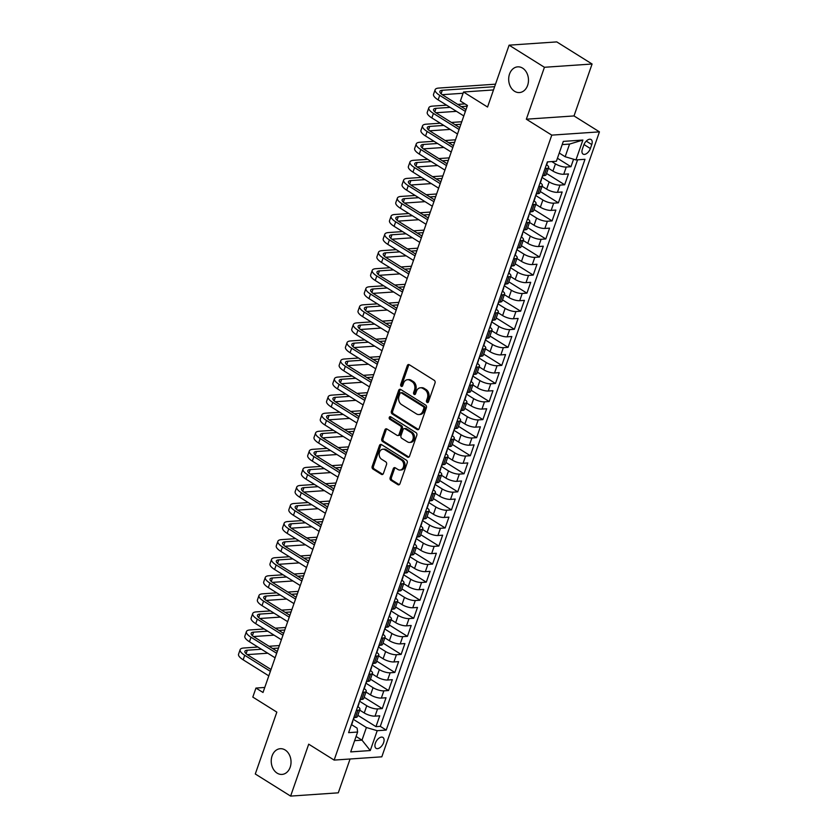 <?xml version="1.0" encoding="UTF-8"?>
<svg xmlns="http://www.w3.org/2000/svg" width="838" height="838" viewBox="0 0 838 838"><rect width="100%" height="100%" fill="white"/><g stroke="black" fill="none" stroke-linecap="round" stroke-linejoin="round"><path stroke-width="1.26" d="M427.066 402.46A1.383 1.058 -93.9 0 0 428.469 401.831L435.027 382.987A1.98 1.519 -93.9 0 0 434.252 380.347L409.29 364.719A1.98 1.519 -93.9 0 0 407.278 365.63L400.721 384.464A1.383 1.058 -93.9 0 0 402.659 385.679L403.507 383.238A6.327 4.85 -93.9 0 1 407.519 379.708A6.327 4.85 -93.9 0 1 409.929 380.347L412.013 381.646A6.327 4.85 -93.9 0 1 414.475 390.099L413.626 392.54A1.383 1.058 -93.9 0 0 415.564 393.755L416.413 391.315A6.327 4.85 -93.9 0 1 420.425 387.785A6.327 4.85 -93.9 0 1 422.823 388.423L424.908 389.722A6.327 4.85 -93.9 0 1 427.37 398.176L426.521 400.616A1.383 1.058 -93.9 0 0 427.066 402.46M285.161 750A12.884 9.888 -93.9 0 0 280.248 748.711A12.884 9.888 -93.9 0 0 271.365 758.987A12.884 9.888 -93.9 0 0 277.106 773.128A12.884 9.888 -93.9 0 0 282.018 774.417A12.884 9.888 -93.9 0 0 290.901 764.141A12.884 9.888 -93.9 0 0 285.161 750M522.608 68.14A12.884 9.888 -93.9 0 0 517.695 66.851A12.884 9.888 -93.9 0 0 508.813 77.127A12.884 9.888 -93.9 0 0 514.553 91.269A12.884 9.888 -93.9 0 0 519.466 92.557A12.884 9.888 -93.9 0 0 528.349 82.281A12.884 9.888 -93.9 0 0 522.608 68.14M383.626 742.594A6.442 3.614 122 0 0 382.914 737.419A6.442 3.614 122 0 0 375.382 743.159A6.442 3.614 122 0 0 376.084 748.334A6.442 3.614 122 0 0 383.626 742.594M390.141 477.66A1.98 1.519 -93.9 0 0 390.917 480.3L397.924 484.689A1.98 1.519 -93.9 0 0 399.925 483.788L407.216 462.859A1.98 1.519 -93.9 0 0 406.44 460.219L381.468 444.59A1.98 1.519 -93.9 0 0 379.467 445.502L372.177 466.42A1.98 1.519 -93.9 0 0 372.952 469.06L381.416 474.36A1.98 1.519 -93.9 0 0 383.416 473.449L386.538 464.503A1.98 1.519 -93.9 0 0 385.763 461.853L381.573 459.234A5.29 4.054 -93.9 0 1 379.216 453.431A5.29 4.054 -93.9 0 1 382.861 449.22A5.29 4.054 -93.9 0 1 384.872 449.744L401.308 460.031A5.29 4.054 -93.9 0 1 403.665 465.834A5.29 4.054 -93.9 0 1 400.019 470.055A5.29 4.054 -93.9 0 1 398.008 469.521L395.264 467.803A1.98 1.519 -93.9 0 0 393.263 468.714L390.141 477.66L391.43 477.576A1.98 1.519 -93.9 0 0 392.205 480.216L399.213 484.605A1.98 1.519 -93.9 0 0 399.307 484.657M544.428 67.281L526.337 119.206L574.009 115.937L592.089 64.013L544.428 67.281L509.095 45.168L487.548 107.034L463.529 92.002L460.376 101.031L467.447 105.452L263.017 692.481L255.957 688.061L252.814 697.09L276.833 712.122L255.286 773.987L290.618 796.1L338.29 792.832L350.075 758.998M526.337 119.206L551.781 135.128L334.142 760.087L308.709 744.175L290.618 796.1M417.125 429.548A1.98 1.519 -93.9 0 0 419.126 428.647L426.416 407.729A1.98 1.519 -93.9 0 0 425.641 405.079L400.669 389.461A1.98 1.519 -93.9 0 0 398.668 390.361L391.388 411.28A1.98 1.519 -93.9 0 0 392.153 413.92L417.125 429.548L418.413 429.465A1.98 1.519 -93.9 0 0 418.508 429.517M416.811 435.289L409.531 456.218A1.98 1.519 -93.9 0 1 407.519 457.119L382.557 441.49A1.98 1.519 -93.9 0 1 381.782 438.85L384.904 429.894A1.98 1.519 -93.9 0 1 386.905 428.993L397.034 435.331A1.98 1.519 -93.9 0 0 399.035 434.43L401.109 428.49A1.98 1.519 -93.9 0 0 400.334 425.84L389.796 419.251A1.383 1.058 -93.9 0 1 390.655 416.769L416.046 432.649A1.98 1.519 -93.9 0 1 416.811 435.289M509.095 45.168L556.757 41.9L592.089 64.013M357.857 715.317L375.969 726.651L379.74 715.82L375.047 716.134L377.561 708.917A8.055 2.514 -160.8 0 1 366.751 705.732L359.785 701.364M364.142 697.258L382.264 708.592L386.035 697.75L381.332 698.075L383.846 690.847A8.055 2.514 -160.8 0 1 373.046 687.663L366.07 683.305M370.438 679.189L388.549 690.533L392.32 679.691L387.617 680.016L390.141 672.788A8.055 2.514 -160.8 0 1 379.331 669.604L372.365 665.246M376.723 661.13L394.845 672.464L398.616 661.632L393.912 661.947L396.426 654.729A8.055 2.514 -160.8 0 1 385.627 651.545L378.65 647.177M383.018 643.071L401.13 654.405L404.901 643.563L400.197 643.888L402.722 636.66A8.055 2.514 -160.8 0 1 391.912 633.476L384.946 629.118M389.303 625.001L407.425 636.346L411.196 625.504L406.493 625.829L409.007 618.601A8.055 2.514 -160.8 0 1 398.197 615.417L391.231 611.059M395.599 606.942L413.71 618.276L417.481 607.445L412.778 607.76L415.302 600.542A8.055 2.514 -160.8 0 1 404.492 597.358L397.526 592.99M401.884 588.884L419.995 600.218L423.777 589.376L419.073 589.701L421.587 582.473A8.055 2.514 -160.8 0 1 410.777 579.288L403.811 574.931M408.179 570.814L426.291 582.159L430.062 571.317L425.358 571.642L427.883 564.414A8.055 2.514 -160.8 0 1 417.073 561.23L410.107 556.872M414.464 552.755L432.576 564.089L436.357 553.258L431.654 553.572L434.168 546.355A8.055 2.514 -160.8 0 1 423.358 543.171L416.392 538.803M420.76 534.696L438.871 546.03L442.642 535.189L437.939 535.513L440.453 528.286A8.055 2.514 -160.8 0 1 429.653 525.101L422.687 520.744M427.045 516.627L445.156 527.971L448.938 517.13L444.234 517.455L446.748 510.227A8.055 2.514 -160.8 0 1 435.938 507.042L428.972 502.685M433.34 498.568L451.452 509.902L455.223 499.071L450.519 499.385L453.033 492.168A8.055 2.514 -160.8 0 1 442.234 488.983L435.268 484.615M439.625 480.509L457.737 491.843L461.518 481.002L456.815 481.326L459.329 474.099A8.055 2.514 -160.8 0 1 448.519 470.914L441.553 466.557M445.921 462.44L464.032 473.784L467.803 462.943L463.1 463.267L465.614 456.04A8.055 2.514 -160.8 0 1 454.814 452.855L447.848 448.498M452.206 444.381L470.317 455.715L474.099 444.884L469.395 445.198L471.909 437.981A8.055 2.514 -160.8 0 1 461.099 434.796L454.133 430.428M458.491 426.322L476.613 437.656L480.384 426.814L475.68 427.139L478.194 419.911A8.055 2.514 -160.8 0 1 467.395 416.727L460.418 412.369M464.786 408.253L482.898 419.597L486.679 408.755L481.976 409.08L484.49 401.852A8.055 2.514 -160.8 0 1 473.68 398.668L466.714 394.31M471.071 390.194L489.193 401.528L492.964 390.697L488.261 391.011L490.775 383.794A8.055 2.514 -160.8 0 1 479.975 380.609L472.999 376.241M477.367 372.135L495.478 383.469L499.259 372.627L494.556 372.952L497.07 365.724A8.055 2.514 -160.8 0 1 486.26 362.54L479.294 358.182M483.652 354.065L501.773 365.399L505.544 354.568L500.841 354.893L503.355 347.665A8.055 2.514 -160.8 0 1 492.555 344.481L485.579 340.123M489.947 336.007L508.058 347.341L511.829 336.509L507.137 336.824L509.651 329.606A8.055 2.514 -160.8 0 1 498.84 326.422L491.875 322.054M496.232 317.948L514.354 329.282L518.125 318.44L513.422 318.765L515.936 311.537A8.055 2.514 -160.8 0 1 505.136 308.353L498.16 303.995M502.528 299.878L520.639 311.212L524.41 300.381L519.717 300.706L522.231 293.478A8.055 2.514 -160.8 0 1 511.421 290.294L504.455 285.936M508.813 281.819L526.934 293.153L530.705 282.322L526.002 282.636L528.516 275.419A8.055 2.514 -160.8 0 1 517.716 272.235L510.74 267.867A5.332 1.666 -160.8 0 1 510.332 268.223M515.108 263.761L533.219 275.094L536.99 264.253L532.287 264.578L534.812 257.35A8.055 2.514 -160.8 0 1 524.001 254.165L517.036 249.808M521.393 245.691L539.515 257.025L543.286 246.194L538.583 246.519L541.097 239.291A8.055 2.514 -160.8 0 1 530.297 236.107L523.321 231.749M527.689 227.632L545.8 238.966L549.571 228.135L544.868 228.449L547.392 221.232A8.055 2.514 -160.8 0 1 536.582 218.048L529.616 213.68M533.974 209.573L552.095 220.907L555.866 210.066L551.163 210.39L553.677 203.163A8.055 2.514 -160.8 0 1 542.877 199.978L535.901 195.621M540.269 191.504L558.38 202.838L562.151 192.007L557.448 192.331L559.973 185.104A8.055 2.514 -160.8 0 1 549.162 181.919L542.196 177.562M546.554 173.445L564.676 184.779L568.447 173.937L563.744 174.262A8.055 2.514 -160.8 0 1 552.933 171.078L548.377 168.228M375.047 716.134A8.055 2.514 19.2 0 1 364.237 712.949L359.67 710.1M381.332 698.075A8.055 2.514 19.2 0 1 370.522 694.891L365.965 692.041M387.617 680.016A8.055 2.514 19.2 0 1 376.817 676.832L372.25 673.972M393.912 661.947A8.055 2.514 19.2 0 1 383.102 658.762L378.546 655.913M400.197 643.888A8.055 2.514 19.2 0 1 389.398 640.703L384.831 637.854M406.493 625.829A8.055 2.514 19.2 0 1 395.683 622.644L391.126 619.785M412.778 607.76A8.055 2.514 19.2 0 1 401.978 604.575L397.411 601.726M419.073 589.701A8.055 2.514 19.2 0 1 408.263 586.516L403.707 583.657M425.358 571.642A8.055 2.514 19.2 0 1 414.559 568.457L409.992 565.598M431.654 553.572A8.055 2.514 19.2 0 1 420.844 550.388L416.287 547.539M437.939 535.513A8.055 2.514 19.2 0 1 427.139 532.329L422.572 529.469M444.234 517.455A8.055 2.514 19.2 0 1 433.424 514.27L428.867 511.41M450.519 499.385A8.055 2.514 19.2 0 1 439.72 496.201L435.152 493.352M456.815 481.326A8.055 2.514 19.2 0 1 446.005 478.142L441.448 475.282M463.1 463.267A8.055 2.514 19.2 0 1 452.3 460.083L447.733 457.223M469.395 445.198A8.055 2.514 19.2 0 1 458.585 442.014L454.018 439.164M475.68 427.139A8.055 2.514 19.2 0 1 464.881 423.955L460.313 421.095M481.976 409.08A8.055 2.514 19.2 0 1 471.166 405.896L466.598 403.036M488.261 391.011A8.055 2.514 19.2 0 1 477.461 387.826L472.894 384.977M494.556 372.952A8.055 2.514 19.2 0 1 483.746 369.768L479.179 366.908M500.841 354.893A8.055 2.514 19.2 0 1 490.031 351.709L485.474 348.849M507.137 336.824A8.055 2.514 19.2 0 1 496.326 333.639L491.759 330.79M513.422 318.765A8.055 2.514 19.2 0 1 502.611 315.58L498.055 312.721M519.717 300.706A8.055 2.514 19.2 0 1 508.907 297.521L504.34 294.662M526.002 282.636A8.055 2.514 19.2 0 1 515.192 279.452L510.635 276.603M532.287 264.578A8.055 2.514 19.2 0 1 521.487 261.393L516.92 258.533M538.583 246.519A8.055 2.514 19.2 0 1 527.772 243.334L523.216 240.475M544.868 228.449A8.055 2.514 19.2 0 1 534.068 225.265L529.501 222.416M551.163 210.39A8.055 2.514 19.2 0 1 540.353 207.206L535.796 204.346M557.448 192.331A8.055 2.514 19.2 0 1 546.648 189.147L542.081 186.287M583.772 145.1L582.389 149.07A6.243 3.499 122 0 0 583.07 154.087A6.243 3.499 122 0 0 590.371 148.525L591.754 144.555A6.243 3.499 122 0 0 591.073 139.537A6.243 3.499 122 0 0 583.772 145.1M551.781 135.128L599.442 131.859L381.814 756.819L334.142 760.087M375.969 726.651L380.284 726.357L386.224 730.076L584.987 159.304L575.968 159.922L565.158 156.737L559.25 153.029M386.224 730.076L377.205 730.694L370.281 750.555L350.703 751.906L357.617 732.035L348.608 732.653L547.371 161.881L556.39 161.263L563.304 141.392L582.892 140.051L575.968 159.922M557.438 158.256L570.961 166.72L566.258 167.045A8.055 2.514 -160.8 0 1 555.447 163.86L551.802 161.577M546.638 164.793A8.055 2.514 -160.8 0 1 548.628 167.495L546.114 174.723A8.055 2.514 -160.8 0 1 544.166 175.603L542.553 175.718M548.628 167.495A8.055 2.514 -160.8 0 1 546.68 168.386L545.067 168.49M353.846 717.59L355.459 717.485A8.055 2.514 19.2 0 0 357.407 716.595L359.931 709.367A8.055 2.514 -160.8 0 1 357.973 710.257L356.36 710.362M360.141 699.531L361.754 699.416A8.055 2.514 19.2 0 0 363.702 698.525L366.216 691.308A8.055 2.514 -160.8 0 1 364.268 692.198L362.655 692.303M366.426 681.472L368.039 681.357A8.055 2.514 19.2 0 0 369.987 680.466L372.512 673.239A8.055 2.514 -160.8 0 1 370.553 674.129L368.94 674.244M372.721 663.403L374.335 663.298A8.055 2.514 19.2 0 0 376.283 662.408L378.797 655.18A8.055 2.514 -160.8 0 1 376.849 656.07L375.235 656.175M379.006 645.344L380.62 645.229A8.055 2.514 19.2 0 0 382.568 644.338L385.092 637.121A8.055 2.514 -160.8 0 1 383.134 638.011L381.52 638.116M385.302 627.285L386.915 627.17A8.055 2.514 19.2 0 0 388.863 626.279L391.377 619.052A8.055 2.514 -160.8 0 1 389.429 619.942L387.816 620.057M391.587 609.216L393.2 609.111A8.055 2.514 19.2 0 0 395.148 608.22L397.673 600.993A8.055 2.514 -160.8 0 1 395.714 601.883L394.101 601.988M397.882 591.157L399.485 591.041A8.055 2.514 19.2 0 0 401.444 590.151L403.958 582.934A8.055 2.514 -160.8 0 1 402.01 583.824L400.396 583.929M404.167 573.087L405.781 572.983A8.055 2.514 19.2 0 0 407.729 572.092L410.243 564.864A8.055 2.514 -160.8 0 1 408.295 565.755L406.681 565.87M410.463 555.028L412.066 554.924A8.055 2.514 19.2 0 0 414.024 554.033L416.538 546.805A8.055 2.514 -160.8 0 1 414.59 547.696L412.977 547.801M416.748 536.969L418.361 536.854A8.055 2.514 19.2 0 0 420.309 535.964L422.823 528.747A8.055 2.514 -160.8 0 1 420.875 529.637L419.262 529.742M423.043 518.9L424.646 518.795A8.055 2.514 19.2 0 0 426.605 517.905L429.119 510.677A8.055 2.514 -160.8 0 1 427.171 511.568L425.557 511.683M429.328 500.841L430.942 500.736A8.055 2.514 19.2 0 0 432.89 499.846L435.404 492.618A8.055 2.514 -160.8 0 1 433.456 493.509L431.842 493.613M435.613 482.782L437.227 482.667A8.055 2.514 19.2 0 0 439.185 481.777L441.699 474.559A8.055 2.514 -160.8 0 1 439.751 475.439L438.138 475.555M441.909 464.713L443.522 464.608A8.055 2.514 19.2 0 0 445.47 463.718L447.984 456.49A8.055 2.514 -160.8 0 1 446.036 457.38L444.423 457.496M448.194 446.654L449.807 446.549A8.055 2.514 19.2 0 0 451.766 445.659L454.28 438.431A8.055 2.514 -160.8 0 1 452.331 439.322L450.718 439.426M454.489 428.595L456.102 428.48A8.055 2.514 19.2 0 0 458.051 427.59L460.565 420.372A8.055 2.514 -160.8 0 1 458.616 421.252L457.003 421.367M460.774 410.526L462.387 410.421A8.055 2.514 19.2 0 0 464.346 409.531L466.86 402.303A8.055 2.514 -160.8 0 1 464.901 403.193L463.299 403.308M467.07 392.467L468.683 392.362A8.055 2.514 19.2 0 0 470.631 391.472L473.145 384.244A8.055 2.514 -160.8 0 1 471.197 385.134L469.584 385.239M473.355 374.408L474.968 374.293A8.055 2.514 19.2 0 0 476.927 373.402L479.441 366.185A8.055 2.514 -160.8 0 1 477.482 367.065L475.879 367.18M479.65 356.339L481.263 356.234A8.055 2.514 19.2 0 0 483.212 355.343L485.726 348.116A8.055 2.514 -160.8 0 1 483.777 349.006L482.164 349.121M485.935 338.28L487.548 338.175A8.055 2.514 19.2 0 0 489.497 337.285L492.021 330.057A8.055 2.514 -160.8 0 1 490.062 330.947L488.46 331.052M492.231 320.221L493.844 320.106A8.055 2.514 19.2 0 0 495.792 319.215L498.306 311.998A8.055 2.514 -160.8 0 1 496.358 312.878L494.745 312.993M498.516 302.151L500.129 302.047A8.055 2.514 19.2 0 0 502.077 301.156L504.602 293.929A8.055 2.514 -160.8 0 1 502.643 294.819L501.03 294.934M504.811 284.092L506.424 283.977A8.055 2.514 19.2 0 0 508.373 283.097L510.887 275.87A8.055 2.514 -160.8 0 1 508.938 276.76L507.325 276.865M511.096 266.034L512.709 265.918A8.055 2.514 19.2 0 0 514.658 265.028L517.182 257.8A8.055 2.514 -160.8 0 1 515.223 258.691L513.61 258.806M517.392 247.964L519.005 247.859A8.055 2.514 19.2 0 0 520.953 246.969L523.467 239.741A8.055 2.514 -160.8 0 1 521.519 240.632L519.906 240.747M523.677 229.905L525.29 229.79A8.055 2.514 19.2 0 0 527.238 228.91L529.763 221.682A8.055 2.514 -160.8 0 1 527.804 222.573L526.191 222.678M529.972 211.846L531.585 211.731A8.055 2.514 19.2 0 0 533.534 210.841L536.048 203.613A8.055 2.514 -160.8 0 1 534.099 204.503L532.486 204.619M536.257 193.777L537.87 193.672A8.055 2.514 19.2 0 0 539.819 192.782L542.343 185.554A8.055 2.514 -160.8 0 1 540.384 186.445L538.771 186.56M564.676 184.779L559.973 185.104M558.38 202.838L553.677 203.163M552.095 220.907L547.392 221.232M545.8 238.966L541.097 239.291M539.515 257.025L534.812 257.35M533.219 275.094L528.516 275.419M526.934 293.153L522.231 293.478M520.639 311.212L515.936 311.537M514.354 329.282L509.651 329.606M508.058 347.341L503.355 347.665M501.773 365.399L497.07 365.724M495.478 383.469L490.775 383.794M489.193 401.528L484.49 401.852M482.898 419.597L478.194 419.911M476.613 437.656L471.909 437.981M470.317 455.715L465.614 456.04M464.032 473.784L459.329 474.099M457.737 491.843L453.033 492.168M451.452 509.902L446.748 510.227M445.156 527.971L440.453 528.286M438.871 546.03L434.168 546.355M432.576 564.089L427.883 564.414M426.291 582.159L421.587 582.473M419.995 600.218L415.302 600.542M413.71 618.276L409.007 618.601M407.425 636.346L402.722 636.66M401.13 654.405L396.426 654.729M394.845 672.464L390.141 672.788M388.549 690.533L383.846 690.847M382.264 708.592L377.561 708.917M380.284 726.357L577.581 159.807M570.961 166.72L573.58 159.21M356.087 736.455L361.995 740.153L366.395 727.51L353.489 719.433M565.158 156.737L569.568 144.084L562.193 144.597M574.009 115.937L599.442 131.859M264.766 687.453L255.957 688.061M493.498 89.938L463.529 92.002M354.621 740.656L361.995 740.153L370.281 750.555M351.656 724.723L357.124 728.138L357.617 732.035M540.353 182.862A8.055 2.514 -160.8 0 1 542.343 185.554M534.057 200.921A8.055 2.514 -160.8 0 1 536.048 203.613M527.772 218.98A8.055 2.514 -160.8 0 1 529.763 221.682M521.477 237.049A8.055 2.514 -160.8 0 1 523.467 239.741M515.192 255.108A8.055 2.514 -160.8 0 1 517.182 257.8M508.896 273.167A8.055 2.514 -160.8 0 1 510.887 275.87M502.611 291.236A8.055 2.514 -160.8 0 1 504.602 293.929M496.316 309.295A8.055 2.514 -160.8 0 1 498.306 311.998M490.031 327.354A8.055 2.514 -160.8 0 1 492.021 330.057M483.736 345.424A8.055 2.514 -160.8 0 1 485.726 348.116M477.451 363.483A8.055 2.514 -160.8 0 1 479.441 366.185M471.155 381.541A8.055 2.514 -160.8 0 1 473.145 384.244M464.87 399.611A8.055 2.514 -160.8 0 1 466.86 402.303M458.585 417.67A8.055 2.514 -160.8 0 1 460.565 420.372M452.29 435.729A8.055 2.514 -160.8 0 1 454.28 438.431M446.005 453.798A8.055 2.514 -160.8 0 1 447.984 456.49M439.709 471.857A8.055 2.514 -160.8 0 1 441.699 474.559M433.424 489.916A8.055 2.514 -160.8 0 1 435.404 492.618M427.129 507.985A8.055 2.514 -160.8 0 1 429.119 510.677M420.844 526.044A8.055 2.514 -160.8 0 1 422.823 528.747M414.548 544.103A8.055 2.514 -160.8 0 1 416.538 546.805M408.263 562.172A8.055 2.514 -160.8 0 1 410.243 564.864M401.968 580.231A8.055 2.514 -160.8 0 1 403.958 582.934M395.683 598.29A8.055 2.514 -160.8 0 1 397.673 600.993M389.387 616.359A8.055 2.514 -160.8 0 1 391.377 619.052M383.102 634.418A8.055 2.514 -160.8 0 1 385.092 637.121M376.807 652.477A8.055 2.514 -160.8 0 1 378.797 655.18M370.522 670.547A8.055 2.514 -160.8 0 1 372.512 673.239M364.226 688.606A8.055 2.514 -160.8 0 1 366.216 691.308M357.941 706.664A8.055 2.514 -160.8 0 1 359.931 709.367M366.395 727.51L377.205 730.694M569.568 144.084L582.892 140.051M428.218 402.271A1.383 1.058 -93.9 0 1 427.809 400.522L428.658 398.092A6.327 4.85 -93.9 0 0 426.196 389.639L424.908 389.722M420.425 387.785L421.713 387.701A6.327 4.85 -93.9 0 1 424.112 388.329L426.196 389.639M407.519 379.708L408.808 379.624A6.327 4.85 -93.9 0 1 411.217 380.263L413.291 381.562A6.327 4.85 -93.9 0 1 415.763 390.016L414.915 392.456A1.383 1.058 -93.9 0 0 415.313 394.195M409.195 364.666A1.98 1.519 -93.9 0 0 408.567 365.536L402.01 384.38A1.383 1.058 -93.9 0 0 402.408 386.129M400.574 389.398A1.98 1.519 -93.9 0 0 399.956 390.278L392.676 411.196A1.98 1.519 -93.9 0 0 393.441 413.836L418.413 429.465M423.787 408.462A1.383 1.058 -93.9 0 0 423.253 406.608L401.339 392.896A1.383 1.058 -93.9 0 0 399.936 393.525L399.035 396.102A6.327 4.85 -93.9 0 0 401.496 404.545L416.486 413.92A6.327 4.85 -93.9 0 0 418.885 414.559A6.327 4.85 -93.9 0 0 422.897 411.029L423.787 408.462L425.076 408.368A1.383 1.058 -93.9 0 0 424.541 406.524L423.253 406.608M400.805 392.75L402.093 392.666A1.383 1.058 -93.9 0 1 402.628 392.802L424.541 406.524M418.885 414.559L420.173 414.475A6.327 4.85 -93.9 0 0 424.185 410.945L422.897 411.029M425.076 408.368L424.185 410.945M386.81 428.941A1.98 1.519 -93.9 0 0 386.192 429.81L383.071 438.766A1.98 1.519 -93.9 0 0 383.835 441.406L408.808 457.035A1.98 1.519 -93.9 0 0 408.902 457.087M397.788 435.53L399.077 435.435A1.98 1.519 -93.9 0 0 400.323 434.335L402.397 428.396A1.98 1.519 -93.9 0 0 401.622 425.756L391.084 419.157L389.796 419.251M390.801 416.853A1.383 1.058 -93.9 0 0 391.084 419.157M407.54 441.909A5.29 4.054 -93.9 0 0 409.552 442.433A5.29 4.054 -93.9 0 0 413.197 438.222A5.29 4.054 -93.9 0 0 410.84 432.418L405.047 428.794A1.98 1.519 -93.9 0 0 403.047 429.705L400.983 435.645A1.98 1.519 -93.9 0 0 401.748 438.284L407.54 441.909M409.552 442.433L410.84 442.349A5.29 4.054 -93.9 0 0 414.485 438.127A5.29 4.054 -93.9 0 0 412.128 432.335L410.84 432.418M404.304 428.595L405.592 428.511A1.98 1.519 -93.9 0 1 406.336 428.71L412.128 432.335M395.169 467.751A1.98 1.519 -93.9 0 0 394.551 468.62L391.43 477.576M400.019 470.055L401.308 469.961A5.29 4.054 -93.9 0 0 404.953 465.739A5.29 4.054 -93.9 0 0 402.596 459.947L401.308 460.031M382.861 449.22L384.15 449.126A5.29 4.054 -93.9 0 1 386.161 449.66L402.596 459.947M381.374 444.538A1.98 1.519 -93.9 0 0 380.756 445.407L373.465 466.337A1.98 1.519 -93.9 0 0 374.24 468.976L382.704 474.266A1.98 1.519 -93.9 0 0 382.798 474.329M546.125 165.453A5.332 1.666 19.2 0 0 546.554 165.044L547.664 161.86M495.509 84.177L438.777 88.063A15.094 4.714 19.2 0 0 435.121 89.729A15.094 4.714 19.2 0 0 439.709 95.354L465.373 111.412M435.121 89.729L433.55 94.244A15.094 4.714 19.2 0 0 438.138 99.879L463.802 115.927M466.012 109.579L442.935 95.134A10.066 3.143 -160.8 0 1 439.866 91.384A10.066 3.143 -160.8 0 1 442.307 90.274L494.64 86.691M442.255 94.684L463.089 93.259M539.829 183.512A5.332 1.666 19.2 0 0 540.259 183.113L541.453 179.678A5.332 1.666 19.2 0 0 541.369 179.091M446.581 105.159L432.492 106.122A15.094 4.714 19.2 0 0 428.826 107.798A15.094 4.714 19.2 0 0 433.424 113.423L459.077 129.481M428.826 107.798L427.254 112.313A15.094 4.714 19.2 0 0 431.853 117.938L457.506 133.996M542.846 175.697L542.217 177.509A5.332 1.666 -160.8 0 1 541.788 177.918M459.716 127.638L436.64 113.203A10.066 3.143 -160.8 0 1 433.581 109.453A10.066 3.143 -160.8 0 1 436.022 108.332L450.121 107.369M435.959 112.753L456.469 111.339M461.256 106.604L467.185 106.196M464.964 103.902L457.726 104.394M533.544 201.581A5.332 1.666 19.2 0 0 533.974 201.172L535.168 197.737A5.332 1.666 19.2 0 0 535.084 197.15M440.296 123.217L426.196 124.192A15.094 4.714 19.2 0 0 422.541 125.857A15.094 4.714 19.2 0 0 427.139 131.482L452.792 147.54M422.541 125.857L420.969 130.372A15.094 4.714 19.2 0 0 425.557 135.997L451.221 152.055M536.55 193.756L535.922 195.568A5.332 1.666 -160.8 0 1 535.492 195.977M453.431 145.707L430.355 131.262A10.066 3.143 -160.8 0 1 427.286 127.512A10.066 3.143 -160.8 0 1 429.726 126.402L443.826 125.428M429.674 130.812L450.174 129.408M454.971 124.673L460.9 124.265M461.769 121.751L451.441 122.453M527.249 219.64A5.332 1.666 19.2 0 0 527.678 219.231L528.883 215.806A5.332 1.666 19.2 0 0 528.788 215.219M434.011 141.287L419.911 142.251A15.094 4.714 19.2 0 0 416.245 143.916A15.094 4.714 19.2 0 0 420.844 149.541L446.497 165.599M416.245 143.916L414.674 148.431A15.094 4.714 19.2 0 0 419.272 154.066L444.926 170.114M530.265 211.825L529.637 213.638A5.332 1.666 -160.8 0 1 529.207 214.036M447.136 163.766L424.07 149.321A10.066 3.143 -160.8 0 1 421.001 145.571A10.066 3.143 -160.8 0 1 423.441 144.461L437.541 143.497M423.379 148.871L443.889 147.467M448.676 142.732L454.605 142.324M455.484 139.81L445.146 140.522M520.964 237.699A5.332 1.666 19.2 0 0 521.393 237.301L522.587 233.865A5.332 1.666 19.2 0 0 522.503 233.278M427.715 159.346L413.616 160.309A15.094 4.714 19.2 0 0 409.96 161.985A15.094 4.714 19.2 0 0 414.559 167.61L440.212 183.669M409.96 161.985L408.389 166.5A15.094 4.714 19.2 0 0 412.977 172.125L438.641 188.183M523.97 229.884L523.341 231.697A5.332 1.666 -160.8 0 1 522.912 232.105M440.851 181.825L417.774 167.391A10.066 3.143 -160.8 0 1 414.716 163.64A10.066 3.143 -160.8 0 1 417.146 162.52L431.245 161.556M417.094 166.94L437.593 165.526M442.391 160.791L448.32 160.383M449.189 157.869L438.861 158.581M514.679 255.768A5.332 1.666 19.2 0 0 515.098 255.36L516.302 251.924A5.332 1.666 19.2 0 0 516.218 251.337M421.43 177.405L407.331 178.379A15.094 4.714 19.2 0 0 403.665 180.044A15.094 4.714 19.2 0 0 408.263 185.669L433.916 201.728M403.665 180.044L402.093 184.559A15.094 4.714 19.2 0 0 406.692 190.184L432.345 206.242M517.685 247.943L517.056 249.755A5.332 1.666 -160.8 0 1 516.627 250.164M434.555 199.894L411.489 185.449A10.066 3.143 -160.8 0 1 408.42 181.699A10.066 3.143 -160.8 0 1 410.861 180.589L424.96 179.615M410.798 184.999L431.308 183.595M436.095 178.861L442.024 178.452M442.904 175.938L432.565 176.64M508.383 273.827A5.332 1.666 19.2 0 0 508.813 273.418L510.007 269.993A5.332 1.666 19.2 0 0 509.923 269.407M415.135 195.474L401.035 196.438A15.094 4.714 19.2 0 0 397.38 198.103A15.094 4.714 19.2 0 0 401.978 203.739L427.631 219.786M397.38 198.103L395.808 202.618A15.094 4.714 19.2 0 0 400.396 208.253L426.06 224.301M428.27 217.953L405.194 203.508A10.066 3.143 -160.8 0 1 402.135 199.758A10.066 3.143 -160.8 0 1 404.565 198.648L418.665 197.684M404.513 203.058L425.013 201.654M429.81 196.92L435.739 196.511M436.608 193.997L426.28 194.709M502.098 291.886A5.332 1.666 19.2 0 0 502.517 291.488L503.722 288.052A5.332 1.666 19.2 0 0 503.638 287.465M408.85 213.533L394.75 214.497A15.094 4.714 19.2 0 0 391.084 216.173A15.094 4.714 19.2 0 0 395.683 221.798L421.336 237.856M391.084 216.173L389.513 220.687A15.094 4.714 19.2 0 0 394.111 226.312L419.765 242.371M505.105 284.072L504.476 285.884A5.332 1.666 -160.8 0 1 504.047 286.292M421.975 236.012L398.909 221.578A10.066 3.143 -160.8 0 1 395.84 217.828A10.066 3.143 -160.8 0 1 398.28 216.707L412.38 215.743M398.218 221.127L418.728 219.713M423.515 214.978L429.444 214.57M430.323 212.066L419.985 212.768M495.803 309.955A5.332 1.666 19.2 0 0 496.232 309.547L497.426 306.111A5.332 1.666 19.2 0 0 497.343 305.535M402.554 231.592L388.455 232.566A15.094 4.714 19.2 0 0 384.799 234.231A15.094 4.714 19.2 0 0 389.398 239.857L415.051 255.915M384.799 234.231L383.228 238.746A15.094 4.714 19.2 0 0 387.826 244.371L413.48 260.429M498.809 302.13L498.181 303.943A5.332 1.666 -160.8 0 1 497.751 304.351M415.69 254.082L392.613 239.637A10.066 3.143 -160.8 0 1 389.555 235.887A10.066 3.143 -160.8 0 1 391.985 234.776L406.084 233.802M391.933 239.186L412.432 237.783M417.23 233.048L423.159 232.639M424.028 230.125L413.7 230.827M489.518 328.014A5.332 1.666 19.2 0 0 489.947 327.606L491.141 324.18A5.332 1.666 19.2 0 0 491.058 323.594M396.269 249.661L382.17 250.625A15.094 4.714 19.2 0 0 378.504 252.29A15.094 4.714 19.2 0 0 383.102 257.926L408.755 273.974M378.504 252.29L376.932 256.805A15.094 4.714 19.2 0 0 381.531 262.441L407.184 278.488M492.524 320.2L491.896 322.012A5.332 1.666 -160.8 0 1 491.466 322.41M409.394 272.141L386.328 257.695A10.066 3.143 -160.8 0 1 383.259 253.945A10.066 3.143 -160.8 0 1 385.7 252.835L399.799 251.871M385.637 257.245L406.147 255.841M410.934 251.107L416.863 250.698M417.743 248.184L407.404 248.896M483.222 346.073A5.332 1.666 19.2 0 0 483.652 345.675L484.846 342.239A5.332 1.666 19.2 0 0 484.762 341.653M389.974 267.72L375.874 268.684A15.094 4.714 19.2 0 0 372.219 270.36A15.094 4.714 19.2 0 0 376.817 275.985L402.47 292.043M372.219 270.36L370.647 274.874A15.094 4.714 19.2 0 0 375.246 280.5L400.899 296.558M486.229 338.259L485.6 340.071A5.332 1.666 -160.8 0 1 485.171 340.479M403.109 290.199L380.033 275.765A10.066 3.143 -160.8 0 1 376.974 272.015A10.066 3.143 -160.8 0 1 379.415 270.894L393.504 269.93M379.352 275.314L399.852 273.9M404.649 269.166L410.578 268.757M411.448 266.254L401.119 266.955M476.937 364.142A5.332 1.666 19.2 0 0 477.367 363.734L478.561 360.298A5.332 1.666 19.2 0 0 478.477 359.722M383.689 285.779L369.589 286.753A15.094 4.714 19.2 0 0 365.923 288.419A15.094 4.714 19.2 0 0 370.522 294.044L396.175 310.102M365.923 288.419L364.352 292.933A15.094 4.714 19.2 0 0 368.95 298.558L394.604 314.617M479.944 356.318L479.315 358.13A5.332 1.666 -160.8 0 1 478.886 358.538M396.814 308.269L373.748 293.824A10.066 3.143 -160.8 0 1 370.679 290.074A10.066 3.143 -160.8 0 1 373.12 288.963L387.219 288M373.057 293.373L393.567 291.97M398.364 287.235L404.283 286.826M405.163 284.312L394.824 285.025M470.642 382.201A5.332 1.666 19.2 0 0 471.071 381.793L472.265 378.367A5.332 1.666 19.2 0 0 472.182 377.781M377.393 303.848L363.294 304.812A15.094 4.714 19.2 0 0 359.638 306.478A15.094 4.714 19.2 0 0 364.237 312.113L389.89 328.161M359.638 306.478L358.067 310.992A15.094 4.714 19.2 0 0 362.665 316.628L388.319 332.676M473.648 374.387L473.02 376.199A5.332 1.666 -160.8 0 1 472.59 376.597M390.529 326.328L367.453 311.883A10.066 3.143 -160.8 0 1 364.394 308.133A10.066 3.143 -160.8 0 1 366.835 307.022L380.923 306.059M366.772 311.432L387.271 310.029M392.069 305.294L397.998 304.885M398.867 302.371L388.539 303.084M464.357 400.26A5.332 1.666 19.2 0 0 464.786 399.862L465.98 396.426A5.332 1.666 19.2 0 0 465.897 395.84M371.108 321.907L357.009 322.871A15.094 4.714 19.2 0 0 353.343 324.547A15.094 4.714 19.2 0 0 357.941 330.172L383.595 346.23M353.343 324.547L351.771 329.062A15.094 4.714 19.2 0 0 356.37 334.687L382.023 350.745M467.363 392.446L466.735 394.258A5.332 1.666 -160.8 0 1 466.305 394.667M384.233 344.387L361.168 329.952A10.066 3.143 -160.8 0 1 358.098 326.202A10.066 3.143 -160.8 0 1 360.539 325.081L374.638 324.117M360.476 329.502L380.986 328.087M385.784 323.353L391.702 322.944M392.582 320.441L382.243 321.143M458.061 418.33A5.332 1.666 19.2 0 0 458.491 417.921L459.685 414.485A5.332 1.666 19.2 0 0 459.601 413.909M364.813 339.966L350.713 340.94A15.094 4.714 19.2 0 0 347.058 342.606A15.094 4.714 19.2 0 0 351.656 348.231L377.31 364.289M347.058 342.606L345.486 347.121A15.094 4.714 19.2 0 0 350.085 352.746L375.738 368.804M461.078 410.505L460.439 412.317A5.332 1.666 -160.8 0 1 460.01 412.725M377.948 362.456L354.872 348.011A10.066 3.143 -160.8 0 1 351.813 344.261A10.066 3.143 -160.8 0 1 354.254 343.151L368.353 342.187M354.191 347.561L374.701 346.157M379.488 341.422L385.417 341.014M386.287 338.5L375.958 339.212M451.776 436.389A5.332 1.666 19.2 0 0 452.206 435.98L453.4 432.555A5.332 1.666 19.2 0 0 453.316 431.968M358.528 358.036L344.428 358.999A15.094 4.714 19.2 0 0 340.773 360.665A15.094 4.714 19.2 0 0 345.361 366.3L371.014 382.348M340.773 360.665L339.191 365.179A15.094 4.714 19.2 0 0 343.79 370.815L369.443 386.863M454.783 428.574L454.154 430.386A5.332 1.666 -160.8 0 1 453.725 430.784M371.663 380.515L348.587 366.07A10.066 3.143 -160.8 0 1 345.518 362.32A10.066 3.143 -160.8 0 1 347.959 361.209L362.058 360.246M347.896 365.619L368.406 364.216M373.203 359.481L379.122 359.073M380.002 356.559L369.663 357.271M445.481 454.447A5.332 1.666 19.2 0 0 445.91 454.049L447.104 450.614A5.332 1.666 19.2 0 0 447.021 450.027M352.232 376.094L338.133 377.058A15.094 4.714 19.2 0 0 334.477 378.734A15.094 4.714 19.2 0 0 339.076 384.359L364.729 400.417M334.477 378.734L332.906 383.249A15.094 4.714 19.2 0 0 337.505 388.874L363.158 404.932M448.498 446.633L447.859 448.445A5.332 1.666 -160.8 0 1 447.429 448.854M365.368 398.574L342.292 384.139A10.066 3.143 -160.8 0 1 339.233 380.389A10.066 3.143 -160.8 0 1 341.674 379.279L355.773 378.305M341.611 383.689L362.121 382.275M366.908 377.54L372.837 377.142M373.706 374.628L363.378 375.33M439.196 472.517A5.332 1.666 19.2 0 0 439.625 472.108L440.819 468.672A5.332 1.666 19.2 0 0 440.736 468.096M345.947 394.153L331.848 395.127A15.094 4.714 19.2 0 0 328.192 396.793A15.094 4.714 19.2 0 0 332.78 402.418L358.444 418.476M328.192 396.793L326.611 401.308A15.094 4.714 19.2 0 0 331.209 406.933L356.862 422.991M442.202 464.702L441.574 466.504A5.332 1.666 -160.8 0 1 441.144 466.913M359.083 416.643L336.007 402.198A10.066 3.143 -160.8 0 1 332.937 398.448A10.066 3.143 -160.8 0 1 335.378 397.338L349.477 396.374M335.315 401.748L355.825 400.344M360.623 395.609L366.541 395.201M367.421 392.687L357.082 393.399M432.9 490.576A5.332 1.666 19.2 0 0 433.33 490.167L434.524 486.742A5.332 1.666 19.2 0 0 434.44 486.155M339.652 412.223L325.553 413.186A15.094 4.714 19.2 0 0 321.897 414.852A15.094 4.714 19.2 0 0 326.495 420.487L352.149 436.535M321.897 414.852L320.326 419.367A15.094 4.714 19.2 0 0 324.924 425.002L350.577 441.05M435.917 482.761L435.278 484.574A5.332 1.666 -160.8 0 1 434.849 484.982M352.788 434.702L329.711 420.267A10.066 3.143 -160.8 0 1 326.652 416.507A10.066 3.143 -160.8 0 1 329.093 415.397L343.192 414.433M329.03 419.807L349.54 418.403M354.327 413.668L360.256 413.26M361.126 410.746L350.797 411.458M426.615 508.635A5.332 1.666 19.2 0 0 427.045 508.237L428.239 504.801A5.332 1.666 19.2 0 0 428.155 504.214M333.367 430.282L319.268 431.245A15.094 4.714 19.2 0 0 315.612 432.921A15.094 4.714 19.2 0 0 320.2 438.546L345.864 454.605M315.612 432.921L314.03 437.436A15.094 4.714 19.2 0 0 318.629 443.061L344.282 459.119M429.622 500.82L428.993 502.632A5.332 1.666 -160.8 0 1 428.564 503.041M346.503 452.761L323.426 438.326A10.066 3.143 -160.8 0 1 320.357 434.576A10.066 3.143 -160.8 0 1 322.798 433.466L336.897 432.492M322.735 437.876L343.245 436.462M348.042 431.727L353.961 431.329M354.841 428.815L344.502 429.517M420.32 526.704A5.332 1.666 19.2 0 0 420.749 526.295L421.943 522.86A5.332 1.666 19.2 0 0 421.86 522.284M327.071 448.351L312.972 449.315A15.094 4.714 19.2 0 0 309.316 450.98A15.094 4.714 19.2 0 0 313.915 456.605L339.568 472.663M309.316 450.98L307.745 455.495A15.094 4.714 19.2 0 0 312.344 461.12L337.997 477.178M423.337 518.89L422.698 520.691A5.332 1.666 -160.8 0 1 422.268 521.1M340.207 470.83L317.131 456.385A10.066 3.143 -160.8 0 1 314.072 452.635A10.066 3.143 -160.8 0 1 316.513 451.525L330.612 450.561M316.45 455.935L336.96 454.531M341.747 449.797L347.676 449.388M348.545 446.874L338.217 447.586M414.035 544.763A5.332 1.666 19.2 0 0 414.464 544.354L415.658 540.929A5.332 1.666 19.2 0 0 415.575 540.342M320.786 466.41L306.687 467.374A15.094 4.714 19.2 0 0 303.031 469.039A15.094 4.714 19.2 0 0 307.619 474.675L333.283 490.722M303.031 469.039L301.46 473.554A15.094 4.714 19.2 0 0 306.048 479.189L331.701 495.237M417.041 536.949L416.413 538.761A5.332 1.666 -160.8 0 1 415.983 539.169M333.922 488.889L310.846 474.455A10.066 3.143 -160.8 0 1 307.776 470.694A10.066 3.143 -160.8 0 1 310.217 469.584L324.316 468.62M310.154 473.994L330.664 472.59M335.462 467.855L341.38 467.447M342.26 464.933L331.921 465.645M407.739 562.822A5.332 1.666 19.2 0 0 408.169 562.424L409.363 558.988A5.332 1.666 19.2 0 0 409.279 558.401M314.491 484.469L300.392 485.432A15.094 4.714 19.2 0 0 296.736 487.108A15.094 4.714 19.2 0 0 301.334 492.734L326.988 508.792M296.736 487.108L295.165 491.623A15.094 4.714 19.2 0 0 299.763 497.248L325.416 513.306M410.756 555.007L410.117 556.82A5.332 1.666 -160.8 0 1 409.698 557.228M327.627 506.948L304.55 492.514A10.066 3.143 -160.8 0 1 301.491 488.764A10.066 3.143 -160.8 0 1 303.932 487.653L318.031 486.679M303.869 492.063L324.379 490.659M329.166 485.914L335.095 485.516M335.965 483.002L325.636 483.704M401.454 580.891A5.332 1.666 19.2 0 0 401.884 580.483L403.078 577.047A5.332 1.666 19.2 0 0 402.994 576.471M308.206 502.538L294.107 503.502A15.094 4.714 19.2 0 0 290.451 505.167A15.094 4.714 19.2 0 0 295.039 510.792L320.703 526.851M290.451 505.167L288.88 509.682A15.094 4.714 19.2 0 0 293.468 515.307L319.131 531.365M404.461 573.077L403.832 574.878A5.332 1.666 -160.8 0 1 403.403 575.287M321.342 525.017L298.265 510.572A10.066 3.143 -160.8 0 1 295.196 506.822A10.066 3.143 -160.8 0 1 297.637 505.712L311.736 504.748M297.584 510.122L318.084 508.718M322.881 503.984L328.8 503.575M329.68 501.061L319.351 501.773M395.159 598.95A5.332 1.666 19.2 0 0 395.588 598.542L396.783 595.116A5.332 1.666 19.2 0 0 396.699 594.53M301.91 520.597L287.822 521.561A15.094 4.714 19.2 0 0 284.155 523.226A15.094 4.714 19.2 0 0 288.754 528.862L314.407 544.91M284.155 523.226L282.584 527.741A15.094 4.714 19.2 0 0 287.183 533.377L312.836 549.424M398.176 591.136L397.547 592.948A5.332 1.666 -160.8 0 1 397.118 593.356M315.046 543.076L291.97 528.642A10.066 3.143 -160.8 0 1 288.911 524.881A10.066 3.143 -160.8 0 1 291.352 523.771L305.451 522.807M291.289 528.181L311.799 526.777M316.586 522.043L322.515 521.634M323.395 519.12L313.056 519.832M388.874 617.009A5.332 1.666 19.2 0 0 389.303 616.611L390.498 613.175A5.332 1.666 19.2 0 0 390.414 612.588M295.625 538.656L281.526 539.62A15.094 4.714 19.2 0 0 277.87 541.296A15.094 4.714 19.2 0 0 282.469 546.921L308.122 562.979M277.87 541.296L276.299 545.81A15.094 4.714 19.2 0 0 280.887 551.435L306.551 567.494M391.88 609.195L391.252 611.007A5.332 1.666 -160.8 0 1 390.822 611.415M308.761 561.135L285.685 546.701A10.066 3.143 -160.8 0 1 282.616 542.951A10.066 3.143 -160.8 0 1 285.056 541.84L299.156 540.866M285.004 546.25L305.503 544.847M310.301 540.101L316.23 539.703M317.099 537.189L306.771 537.891M382.578 635.078A5.332 1.666 19.2 0 0 383.008 634.67L384.202 631.234A5.332 1.666 19.2 0 0 384.118 630.658M289.33 556.725L275.241 557.689A15.094 4.714 19.2 0 0 271.575 559.355A15.094 4.714 19.2 0 0 276.173 564.98L301.827 581.038M271.575 559.355L270.004 563.869A15.094 4.714 19.2 0 0 274.602 569.494L300.255 585.553M385.595 627.264L384.967 629.076A5.332 1.666 -160.8 0 1 384.537 629.474M302.466 579.205L279.389 564.76A10.066 3.143 -160.8 0 1 276.331 561.01A10.066 3.143 -160.8 0 1 278.771 559.899L292.871 558.936M278.708 564.309L299.218 562.906M304.005 558.171L309.934 557.762M310.814 555.248L300.475 555.961M376.293 653.137A5.332 1.666 19.2 0 0 376.723 652.729L377.917 649.303A5.332 1.666 19.2 0 0 377.833 648.717M283.045 574.784L268.946 575.748A15.094 4.714 19.2 0 0 265.29 577.413A15.094 4.714 19.2 0 0 269.888 583.049L295.542 599.097M265.29 577.413L263.719 581.928A15.094 4.714 19.2 0 0 268.307 587.564L293.97 603.611M379.3 645.323L378.671 647.135A5.332 1.666 -160.8 0 1 378.242 647.544M296.181 597.264L273.104 582.829A10.066 3.143 -160.8 0 1 270.035 579.068A10.066 3.143 -160.8 0 1 272.476 577.958L286.575 576.994M272.423 582.368L292.923 580.964M297.72 576.23L303.649 575.821M304.519 573.307L294.19 574.02M370.008 671.196A5.332 1.666 19.2 0 0 370.427 670.798L371.632 667.362A5.332 1.666 19.2 0 0 371.548 666.776M276.76 592.843L262.661 593.817A15.094 4.714 19.2 0 0 258.994 595.483A15.094 4.714 19.2 0 0 263.593 601.108L289.246 617.166M258.994 595.483L257.423 599.998A15.094 4.714 19.2 0 0 262.022 605.623L287.675 621.681M373.015 663.382L372.386 665.194A5.332 1.666 -160.8 0 1 371.957 665.602M289.885 615.322L266.819 600.888A10.066 3.143 -160.8 0 1 263.75 597.138A10.066 3.143 -160.8 0 1 266.191 596.028L280.29 595.053M266.128 600.437L286.638 599.034M291.425 594.289L297.354 593.891M298.234 591.377L287.895 592.078M363.713 689.265A5.332 1.666 19.2 0 0 364.142 688.857L365.337 685.421A5.332 1.666 19.2 0 0 365.253 684.845M270.464 610.912L256.365 611.876A15.094 4.714 19.2 0 0 252.709 613.542A15.094 4.714 19.2 0 0 257.308 619.167L282.961 635.225M252.709 613.542L251.138 618.056A15.094 4.714 19.2 0 0 255.726 623.682L281.39 639.74M366.719 681.451L366.091 683.263A5.332 1.666 -160.8 0 1 365.661 683.661M283.6 633.392L260.524 618.947A10.066 3.143 -160.8 0 1 257.465 615.197A10.066 3.143 -160.8 0 1 259.895 614.086L273.995 613.123M259.843 618.496L280.342 617.093M285.14 612.358L291.069 611.95M291.938 609.436L281.61 610.148M357.428 707.324A5.332 1.666 19.2 0 0 357.847 706.916L359.052 703.491A5.332 1.666 19.2 0 0 358.968 702.904M264.18 628.971L250.08 629.935A15.094 4.714 19.2 0 0 246.414 631.601A15.094 4.714 19.2 0 0 251.012 637.236L276.666 653.284M246.414 631.601L244.843 636.126A15.094 4.714 19.2 0 0 249.441 641.751L275.094 657.809M360.434 699.51L359.806 701.322A5.332 1.666 -160.8 0 1 359.376 701.731M277.305 651.451L254.239 637.016A10.066 3.143 -160.8 0 1 251.17 633.256A10.066 3.143 -160.8 0 1 253.61 632.145L267.71 631.182M253.547 636.555L274.057 635.152M278.845 630.417L284.773 630.008M285.653 627.494L275.314 628.207M351.132 725.383A5.332 1.666 19.2 0 0 351.562 724.985L352.756 721.549A5.332 1.666 19.2 0 0 352.672 720.963M257.884 647.03L243.785 648.004A15.094 4.714 19.2 0 0 240.129 649.67A15.094 4.714 19.2 0 0 244.727 655.295L270.381 671.353M240.129 649.67L238.558 654.185A15.094 4.714 19.2 0 0 243.156 659.81L268.809 675.868M354.139 717.569L353.51 719.381A5.332 1.666 -160.8 0 1 353.081 719.79M271.02 669.51L247.943 655.075A10.066 3.143 -160.8 0 1 244.885 651.325A10.066 3.143 -160.8 0 1 247.315 650.215L261.414 649.24M247.262 654.625L267.762 653.221M272.56 648.476L278.488 648.078M279.358 645.564L269.029 646.266M364.237 712.949L366.751 705.732M370.522 694.891L373.046 687.663M376.817 676.832L379.331 669.604M383.102 658.762L385.627 651.545M389.398 640.703L391.912 633.476M395.683 622.644L398.197 615.417M401.978 604.575L404.492 597.358M408.263 586.516L410.777 579.288M414.559 568.457L417.073 561.23M420.844 550.388L423.358 543.171M427.139 532.329L429.653 525.101M433.424 514.27L435.938 507.042M439.72 496.201L442.234 488.983M446.005 478.142L448.519 470.914M452.3 460.083L454.814 452.855M458.585 442.014L461.099 434.796M464.881 423.955L467.395 416.727M471.166 405.896L473.68 398.668M477.461 387.826L479.975 380.609M483.746 369.768L486.26 362.54M490.031 351.709L492.555 344.481M496.326 333.639L498.84 326.422M502.611 315.58L505.136 308.353M508.907 297.521L511.421 290.294M515.192 279.452L517.716 272.235M521.487 261.393L524.001 254.165M527.772 243.334L530.297 236.107M534.068 225.265L536.582 218.048M540.353 207.206L542.877 199.978M546.648 189.147L549.162 181.919M552.933 171.078L555.447 163.86M544.166 175.603L546.68 168.386M355.459 717.485L357.973 710.257M361.754 699.416L364.268 692.198M368.039 681.357L370.553 674.129M374.335 663.298L376.849 656.07M380.62 645.229L383.134 638.011M386.915 627.17L389.429 619.942M393.2 609.111L395.714 601.883M399.485 591.041L402.01 583.824M405.781 572.983L408.295 565.755M412.066 554.924L414.59 547.696M418.361 536.854L420.875 529.637M424.646 518.795L427.171 511.568M430.942 500.736L433.456 493.509M437.227 482.667L439.751 475.439M443.522 464.608L446.036 457.38M449.807 446.549L452.331 439.322M456.102 428.48L458.616 421.252M462.387 410.421L464.901 403.193M468.683 392.362L471.197 385.134M474.968 374.293L477.482 367.065M481.263 356.234L483.777 349.006M487.548 338.175L490.062 330.947M493.844 320.106L496.358 312.878M500.129 302.047L502.643 294.819M506.424 283.977L508.938 276.76M512.709 265.918L515.223 258.691M519.005 247.859L521.519 240.632M525.29 229.79L527.804 222.573M531.585 211.731L534.099 204.503M537.87 193.672L540.384 186.445M563.744 174.262L566.258 167.045M586.265 141.119L591.754 144.555M583.992 144.534L590.371 148.525M428.658 398.092L427.37 398.176M424.112 388.329L422.823 388.423M414.915 392.456L413.626 392.54M415.763 390.016L414.475 390.099M413.291 381.562L412.013 381.646M411.217 380.263L409.929 380.347M402.01 384.38L400.721 384.464M408.567 365.536L407.278 365.63M427.809 400.522L426.521 400.616M393.441 413.836L392.153 413.92M392.676 411.196L391.388 411.28M399.956 390.278L398.668 390.361M402.628 392.802L401.339 392.896M408.808 457.035L407.519 457.119M383.835 441.406L382.557 441.49M383.071 438.766L381.782 438.85M386.192 429.81L384.904 429.894M400.323 434.335L399.035 434.43M402.397 428.396L401.109 428.49M401.622 425.756L400.334 425.84M406.336 428.71L405.047 428.794M394.551 468.62L393.263 468.714M386.161 449.66L384.872 449.744M382.704 474.266L381.416 474.36M374.24 468.976L372.952 469.06M373.465 466.337L372.177 466.42M380.756 445.407L379.467 445.502M399.213 484.605L397.924 484.689M392.205 480.216L390.917 480.3M439.709 95.354L438.138 99.879M442.307 90.274L441.092 93.772M433.424 113.423L431.853 117.938M436.022 108.332L434.807 111.831M427.139 131.482L425.557 135.997M429.726 126.402L428.511 129.9M420.844 149.541L419.272 154.066M423.441 144.461L422.226 147.959M414.559 167.61L412.977 172.125M417.146 162.52L415.931 166.018M408.263 185.669L406.692 190.184M410.861 180.589L409.646 184.088M401.978 203.739L400.396 208.253M404.565 198.648L403.35 202.147M395.683 221.798L394.111 226.312M398.28 216.707L397.065 220.205M389.398 239.857L387.826 244.371M391.985 234.776L390.77 238.275M383.102 257.926L381.531 262.441M385.7 252.835L384.485 256.334M376.817 275.985L375.246 280.5M379.415 270.894L378.189 274.393M370.522 294.044L368.95 298.558M373.12 288.963L371.904 292.462M364.237 312.113L362.665 316.628M366.835 307.022L365.609 310.521M357.941 330.172L356.37 334.687M360.539 325.081L359.324 328.58M351.656 348.231L350.085 352.746M354.254 343.151L353.028 346.649M345.361 366.3L343.79 370.815M347.959 361.209L346.743 364.708M339.076 384.359L337.505 388.874M341.674 379.279L340.448 382.777M332.78 402.418L331.209 406.933M335.378 397.338L334.163 400.836M326.495 420.487L324.924 425.002M329.093 415.397L327.868 418.895M320.2 438.546L318.629 443.061M322.798 433.466L321.583 436.965M313.915 456.605L312.344 461.12M316.513 451.525L315.287 455.024M307.619 474.675L306.048 479.189M310.217 469.584L309.002 473.082M301.334 492.734L299.763 497.248M303.932 487.653L302.707 491.152M295.039 510.792L293.468 515.307M297.637 505.712L296.422 509.211M288.754 528.862L287.183 533.377M291.352 523.771L290.126 527.27M282.469 546.921L280.887 551.435M285.056 541.84L283.841 545.339M276.173 564.98L274.602 569.494M278.771 559.899L277.556 563.398M269.888 583.049L268.307 587.564M272.476 577.958L271.261 581.457M263.593 601.108L262.022 605.623M266.191 596.028L264.976 599.526M257.308 619.167L255.726 623.682M259.895 614.086L258.68 617.585M251.012 637.236L249.441 641.751M253.61 632.145L252.395 635.644M244.727 655.295L243.156 659.81M247.315 650.215L246.1 653.713M510.761 267.825L511.39 266.013"/></g></svg>
